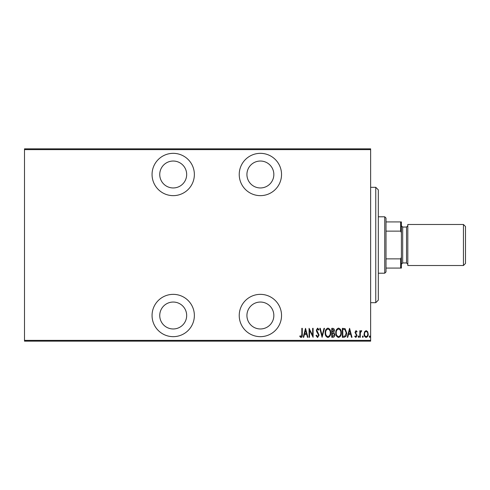 <?xml version="1.0" encoding="UTF-8"?>
<svg xmlns="http://www.w3.org/2000/svg" width="490" height="490" viewBox="0 0 490 490"><rect width="100%" height="100%" fill="white"/><g stroke="black" fill="none" stroke-linecap="round" stroke-linejoin="round"><path stroke-width="0.73" d="M173.209 336.661A21.15 21.15 0 0 0 194.365 315.511A21.15 21.15 0 0 0 173.209 294.355A21.15 21.15 0 0 0 152.059 315.511A21.15 21.15 0 0 0 173.209 336.661M173.209 195.645A21.15 21.15 0 0 0 194.365 174.489A21.15 21.15 0 0 0 173.209 153.339A21.15 21.15 0 0 0 152.059 174.489A21.15 21.15 0 0 0 173.209 195.645M260.386 336.661A21.15 21.15 0 0 0 281.536 315.511A21.15 21.15 0 0 0 260.386 294.355A21.15 21.15 0 0 0 239.23 315.511A21.15 21.15 0 0 0 260.386 336.661M260.386 195.645A21.15 21.15 0 0 0 281.536 174.489A21.15 21.15 0 0 0 260.386 153.339A21.15 21.15 0 0 0 239.23 174.489A21.15 21.15 0 0 0 260.386 195.645M260.386 161.032A13.463 13.463 0 0 1 273.843 174.489A13.463 13.463 0 0 1 260.386 187.952A13.463 13.463 0 0 1 246.923 174.489A13.463 13.463 0 0 1 260.386 161.032M260.386 302.048A13.463 13.463 0 0 1 273.843 315.511A13.463 13.463 0 0 1 260.386 328.968A13.463 13.463 0 0 1 246.923 315.511A13.463 13.463 0 0 1 260.386 302.048M173.209 161.032A13.463 13.463 0 0 1 186.672 174.489A13.463 13.463 0 0 1 173.209 187.952A13.463 13.463 0 0 1 159.746 174.489A13.463 13.463 0 0 1 173.209 161.032M173.209 302.048A13.463 13.463 0 0 1 186.672 315.511A13.463 13.463 0 0 1 173.209 328.968A13.463 13.463 0 0 1 159.746 315.511A13.463 13.463 0 0 1 173.209 302.048M364.621 331.718L366.146 330.627L367.672 331.712L368.217 334.039C368.315 335.766 367.623 336.887 366.146 337.42C364.67 336.893 363.978 335.766 364.076 334.039L364.621 331.718M359.819 337.304L359.819 330.744L360.279 330.744L360.279 331.712L361.32 330.627L361.773 330.854L360.377 332.845L360.279 337.304L359.819 337.304M356.016 330.627L357.057 331.565L356.732 332.128L356.003 331.436L355.446 332.318L357.057 335.521L355.893 337.42L354.754 336.532L355.072 335.92L355.881 336.612L356.598 335.558L354.987 332.349L356.016 330.627M343.986 337.304L342.332 337.304L342.332 328.331L345.101 328.649L346.706 332.93C346.92 335.289 346.014 336.746 343.986 337.304M331.748 337.304L331.748 328.331L332.753 328.331C333.923 328.521 334.474 329.262 334.394 330.554L333.8 332.459L334.854 334.756C334.927 336.109 334.37 336.961 333.169 337.304L331.748 337.304M322.083 337.304L319.78 328.331L320.282 328.331L322.138 335.57L324 328.331L324.496 328.331L322.083 337.304M309.545 337.304L309.08 337.304L309.08 328.331L312.651 335.405L312.651 328.331L313.11 328.331L313.11 337.304L309.545 330.248L309.545 337.304M301.834 334.296L301.834 328.331L302.293 328.331L302.293 334.388C302.563 335.858 302.152 336.906 301.05 337.53L299.764 336.495L300.045 335.809L301.087 336.612L301.834 334.296M370.636 340.379L370.636 341.15L24.5 341.15L24.5 340.379L370.636 340.379L370.636 149.621L24.5 149.621L24.5 148.85L370.636 148.85L370.636 149.621M24.5 340.379L24.5 149.621M305.515 328.331L307.934 337.304L307.432 337.304L306.691 334.425L304.455 334.425L303.714 337.304L303.212 337.304L305.515 328.331M317.587 337.53L315.983 335.57L316.436 335.117L317.594 336.612L318.629 335.093L316.626 331.559L316.332 330.193L317.6 328.098L318.978 329.617L318.543 330.168L317.545 329.017L316.791 330.156L319.094 335.105L317.587 337.53M325.188 332.857C325.035 330.505 325.942 328.919 327.914 328.098C329.942 328.863 330.873 330.432 330.713 332.814C330.866 335.166 329.948 336.74 327.957 337.53C325.966 336.759 325.041 335.203 325.188 332.857M335.773 332.857C335.619 330.505 336.526 328.919 338.498 328.098C340.526 328.863 341.457 330.432 341.297 332.814C341.45 335.166 340.532 336.74 338.541 337.53C336.55 336.759 335.626 335.203 335.773 332.857M349.578 328.331L351.998 337.304L351.495 337.304L350.754 334.425L348.519 334.425L347.777 337.304L347.281 337.304L349.578 328.331M358.092 336.667L358.551 335.92L359.011 336.667L358.551 337.42L358.092 336.667M362.349 336.667L362.808 335.92L363.268 336.667L362.808 337.42L362.349 336.667M369.252 336.667L369.711 335.92L370.171 336.667L369.711 337.42L369.252 336.667M306.458 333.506L305.576 330.058L304.688 333.506L306.458 333.506M330.254 332.808C330.364 330.897 329.592 329.629 327.939 329.017C326.297 329.654 325.532 330.934 325.648 332.851C325.538 334.756 326.303 336.011 327.939 336.612C329.605 336.011 330.37 334.744 330.254 332.808M332.839 329.249L332.208 329.249L332.208 332.128L333.935 330.566L332.839 329.249M332.514 333.047L332.208 336.379L332.888 336.379L334.394 334.756L333.482 333.151L332.514 333.047M340.838 332.808C340.948 330.897 340.176 329.629 338.523 329.017C336.881 329.654 336.115 330.934 336.232 332.851C336.128 334.756 336.887 336.011 338.523 336.612C340.189 336.011 340.96 334.744 340.838 332.808M342.792 329.249L342.792 336.379L344.948 336.152L346.246 332.924L344.825 329.501L342.792 329.249M350.522 333.506L349.64 330.058L348.751 333.506L350.522 333.506M367.757 334.045C367.825 332.722 367.286 331.853 366.146 331.436C365.007 331.853 364.468 332.722 364.536 334.045C364.468 335.362 365.001 336.22 366.146 336.612C367.292 336.22 367.825 335.362 367.757 334.045M375.763 187.309L378.323 189.875L378.323 300.125L375.763 302.691L375.763 187.309L370.636 187.309M384.736 216.794L386.016 218.081L386.016 271.919L384.736 273.206L384.736 216.794L378.323 216.794M384.736 273.206L378.323 273.206M386.016 221.927L401.402 221.927L401.402 268.073L400.63 268.073L400.63 258.867L401.402 257.305M401.402 232.695L400.63 231.133L400.63 221.927M386.016 231.133L400.63 231.133M386.016 258.867L400.63 258.867M386.016 268.073L400.63 268.073M463.448 224.487L465.5 226.539L465.5 263.461L463.448 265.513L463.448 224.487L407.809 224.487L407.809 265.513L463.448 265.513M401.402 264.233L402.682 262.946L402.682 227.054L406.529 227.054L407.809 225.768M402.682 262.946L406.529 262.946L406.529 227.054M375.763 302.691L370.636 302.691M406.529 262.946L407.809 264.233M402.682 227.054L401.402 225.768"/></g></svg>
